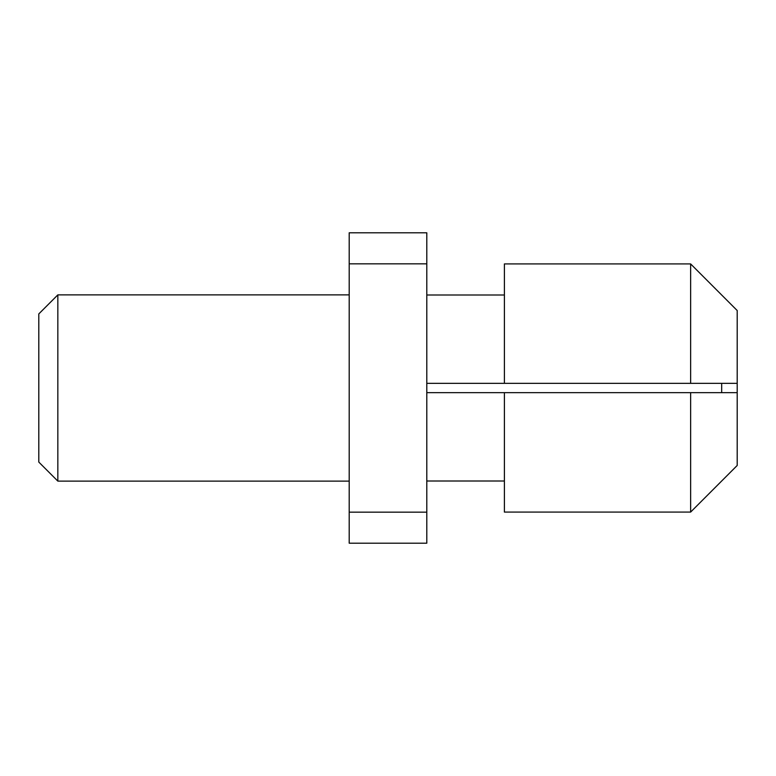 <?xml version="1.0" encoding="UTF-8"?>
<svg xmlns="http://www.w3.org/2000/svg" width="776" height="776" viewBox="0 0 776 776"><rect width="100%" height="100%" fill="white"/><g stroke="black" fill="none" stroke-linecap="round" stroke-linejoin="round"><path stroke-width="1.16" d="M349.2 481.12L57.841 481.12L38.8 462.079L38.8 313.921L57.841 294.88L349.2 294.88M349.2 263.84L349.2 232.8L426.8 232.8L426.8 263.84L349.2 263.84L349.2 543.2L426.8 543.2L426.8 512.16L349.2 512.16M737.2 465.464L690.64 512.073L737.2 465.464L737.2 310.536L690.64 263.927L737.2 310.536M690.64 383.344L690.64 263.927L504.4 263.927L504.4 383.344L737.2 383.344M426.8 392.656L504.4 392.656L504.4 512.073L690.64 512.073L690.64 392.656L737.2 392.656M504.4 392.656L690.64 392.656M504.4 512.073L690.64 512.073M426.8 294.996L504.4 294.996M504.4 383.344L426.8 383.344M504.4 481.004L426.8 481.004M426.8 263.84L426.8 512.16M57.841 481.12L57.841 294.88M721.68 383.344L721.68 392.656"/></g></svg>
